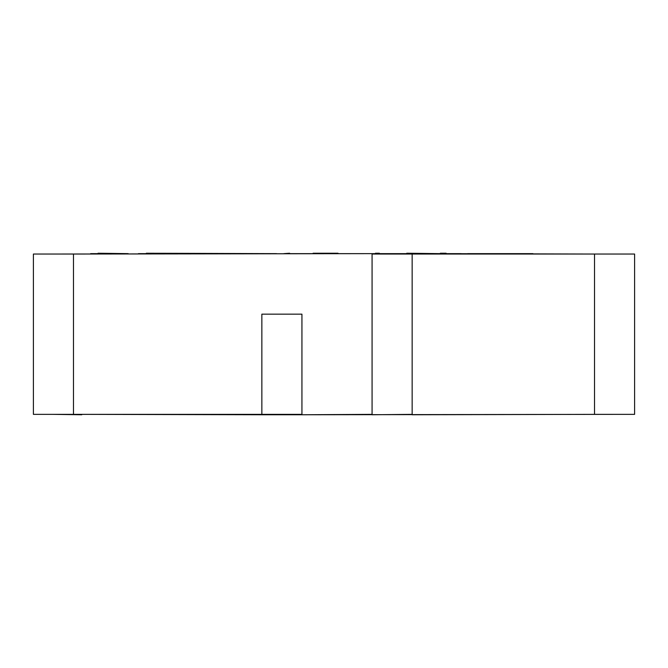 <?xml version="1.0" encoding="UTF-8"?>
<svg xmlns="http://www.w3.org/2000/svg" width="668" height="668" viewBox="0 0 668 668"><rect width="100%" height="100%" fill="white"/><g stroke="black" fill="none" stroke-linecap="round" stroke-linejoin="round"><path stroke-width="1" d="M614.56 414.36L301.936 414.761L372.076 414.36L372.076 253.64L73.48 254.04L73.48 414.36L301.936 414.36L301.936 314.16L261.856 314.16L261.856 414.761L81.78 414.36M73.48 414.36L33.4 414.36L33.4 254.04L73.48 254.04M634.6 414.36L594.52 414.36L594.52 254.04L634.6 254.04L634.6 414.36M412.156 414.761L594.52 414.36M372.076 254.04L412.156 254.04L412.156 414.36L372.076 414.761M53.44 254.04L366.064 253.64M412.156 254.04L614.56 254.04M431.394 253.64L594.52 254.04M412.156 253.64L372.076 253.64M138.426 253.64L146.334 253.64M276.652 253.64L146.334 253.239M90.664 253.64L98.054 253.64M98.054 253.239L128.181 253.64M403.054 253.64L406.754 253.64M406.754 253.239L440.337 253.64M446.132 253.64L461.137 253.64M338.033 253.64L375.449 253.64M467.65 253.64L532.914 253.64M289.611 253.64L313.092 253.64M289.611 253.239L283.825 253.64M338.033 253.239L313.092 253.239M400.399 253.64L379.366 253.64M379.366 253.239L375.449 253.239M446.132 253.239L440.337 253.239M301.936 414.761L261.856 414.761M81.78 414.761L53.44 414.36"/></g></svg>
